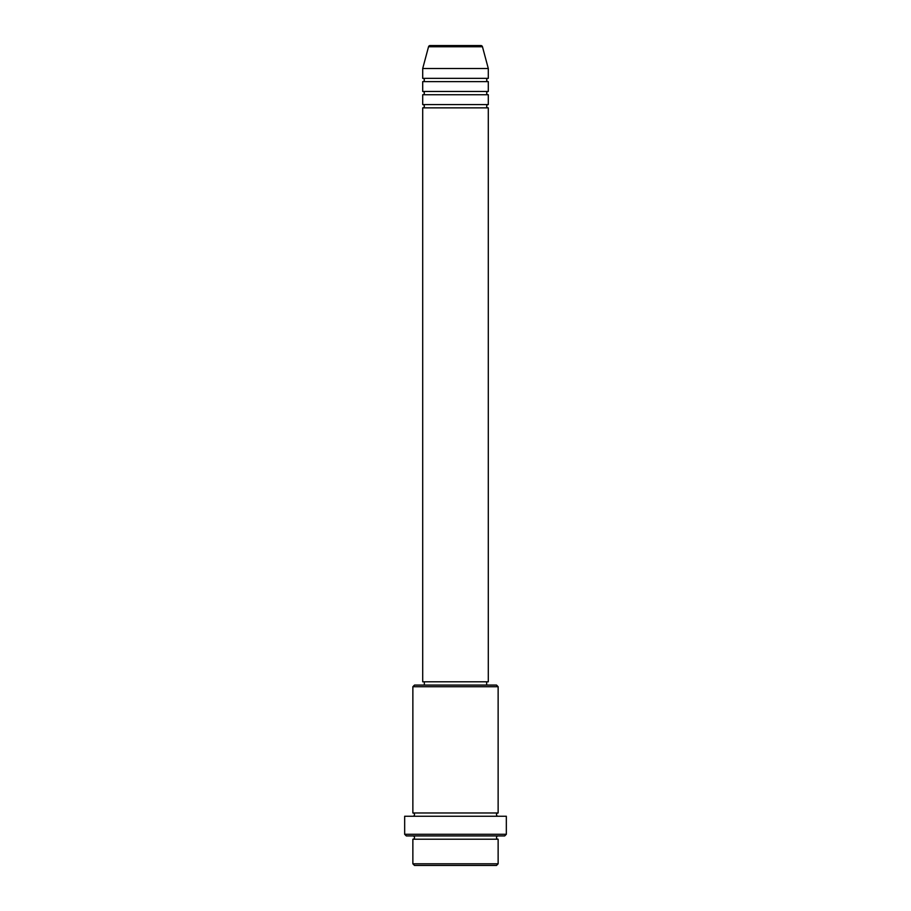 <?xml version="1.0" encoding="UTF-8"?>
<svg xmlns="http://www.w3.org/2000/svg" width="911" height="911" viewBox="0 0 911 911"><rect width="100%" height="100%" fill="white"/><g stroke="black" fill="none" stroke-linecap="round" stroke-linejoin="round"><path stroke-width="1.37" d="M480.883 45.55L430.117 45.55L480.883 45.55A1.64 1.64 0 0 1 482.466 46.768L488.296 68.507L422.704 68.507L422.704 78.346A1.64 1.64 0 0 1 424.344 79.986A1.64 1.64 0 0 1 422.704 81.626L422.704 91.464A1.64 1.64 0 0 1 424.344 93.104A1.64 1.64 0 0 1 422.704 94.744L422.704 104.583A1.64 1.64 0 0 1 424.344 106.223A1.64 1.64 0 0 1 422.704 107.862L422.704 681.792L488.296 681.792L488.296 107.862L422.704 107.862M430.117 45.55A1.64 1.64 0 0 0 428.534 46.768L422.704 68.507M488.296 68.507L488.296 78.346A1.64 1.64 0 0 0 486.656 79.986A1.64 1.64 0 0 0 488.296 81.626L488.296 91.464A1.64 1.64 0 0 0 486.656 93.104A1.64 1.64 0 0 0 488.296 94.744L488.296 104.583A1.64 1.64 0 0 0 486.656 106.223A1.64 1.64 0 0 0 488.296 107.862M496.495 865.45L414.505 865.45L412.865 863.81L498.135 863.81L496.495 865.45M412.865 686.712L414.505 685.072L496.495 685.072L498.135 686.712L412.865 686.712L412.865 812.976A1.64 1.64 0 0 1 414.505 814.616A1.64 1.64 0 0 1 412.865 816.256M504.694 835.934L406.306 835.934L404.666 834.294L506.334 834.294L504.694 835.934M412.865 835.934A1.64 1.64 0 0 1 414.505 837.573A1.64 1.64 0 0 1 412.865 839.213L412.865 863.81M498.135 835.934A1.64 1.64 0 0 0 496.495 837.573A1.64 1.64 0 0 0 498.135 839.213L412.865 839.213M498.135 686.712L498.135 812.976A1.64 1.64 0 0 0 496.495 814.616A1.64 1.64 0 0 0 498.135 816.256M488.296 94.744L422.704 94.744M488.296 104.583L422.704 104.583M424.344 681.792L424.344 685.072M486.656 681.792L486.656 685.072M498.135 812.976L412.865 812.976M506.334 834.294L506.334 816.256L404.666 816.256L404.666 834.294M498.135 839.213L498.135 863.81M488.296 78.346L422.704 78.346M488.296 81.626L422.704 81.626M488.296 91.464L422.704 91.464M482.466 46.768L428.534 46.768"/></g></svg>
